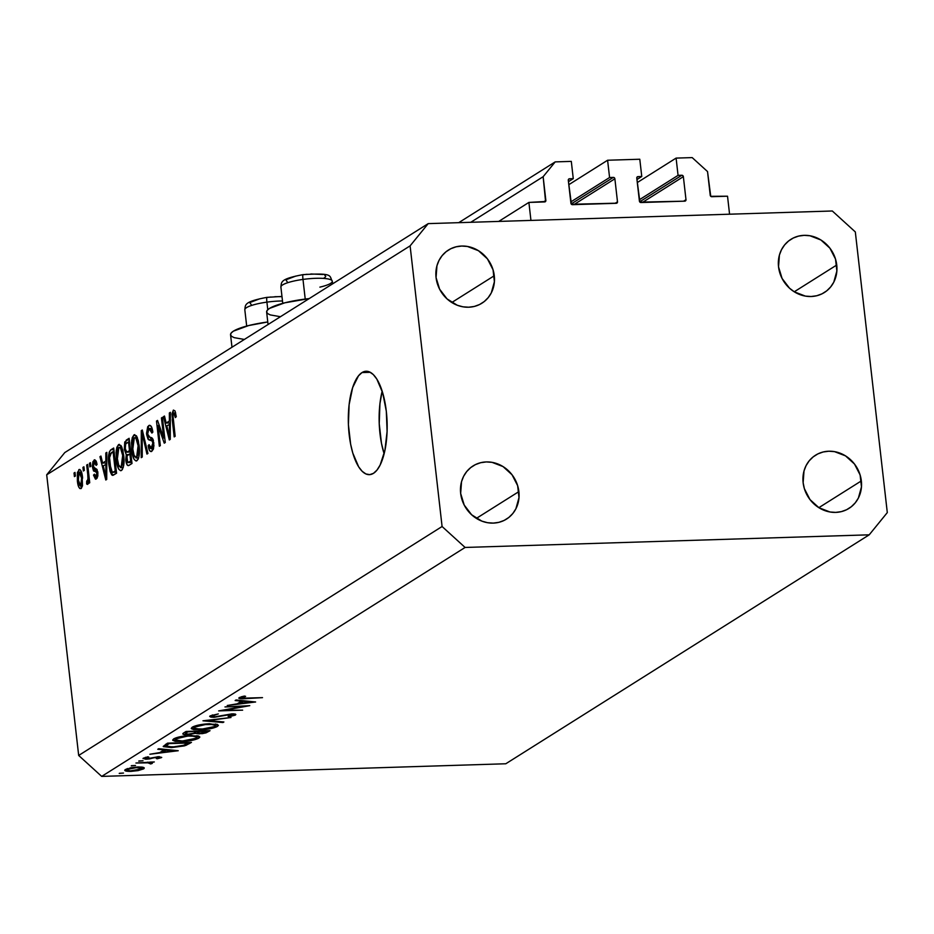 <?xml version="1.0" encoding="UTF-8"?>
<svg xmlns="http://www.w3.org/2000/svg" width="934" height="934" viewBox="0 0 934 934"><rect width="100%" height="100%" fill="white"/><g stroke="black" fill="none" stroke-linecap="round" stroke-linejoin="round"><path stroke-width="1.4" d="M727.528 196.21L729.571 214.201L530.944 220.412L528.889 202.421L545.561 201.475L543.144 176.701L555.205 161.886L571.304 161.384L573.266 178.651L568.993 178.896L568.292 180.25L571.433 204.277L616.802 203.18L617.491 201.814L614.876 178.791L573.861 204.628L614.876 178.791L613.871 177.483L609.575 177.518L607.602 160.239L568.806 184.687L607.602 160.239L639.79 159.235L641.763 176.503L637.478 176.748L636.79 178.102L639.93 202.141L684.785 201.16L685.988 199.678L683.361 176.654L642.359 202.491L683.361 176.654L682.369 175.347L678.061 175.37L676.099 158.103L692.187 157.601L707.528 171.564L710.751 196.315L727.528 196.21L729.571 214.201L530.944 220.412L528.889 202.421L498.733 221.416L528.889 202.421L544.65 201.931A1.483 1.343 -122.2 0 0 545.269 201.744L545.269 201.744A1.483 1.343 -122.2 0 0 545.853 200.448L543.144 176.701L470.771 222.292L543.144 176.701L555.205 161.886L458.711 222.677L555.205 161.886L571.304 161.384L573.266 178.651L568.456 181.675L573.266 178.651L569.506 178.768A1.483 1.343 -122.2 0 0 568.292 180.25L570.919 203.273A1.483 1.343 -122.2 0 0 572.449 204.674L616.288 203.297A1.483 1.343 -122.2 0 0 617.491 201.814L614.876 178.791A1.483 1.343 -122.2 0 0 613.334 177.39L609.575 177.518L570.767 201.954L609.575 177.518L607.602 160.239L639.79 159.235L641.763 176.503L636.953 179.538L641.763 176.503L637.992 176.619A1.483 1.343 -122.2 0 0 636.79 178.102L639.416 201.137A1.483 1.343 -122.2 0 0 640.946 202.526L684.785 201.16A1.483 1.343 -122.2 0 0 685.404 200.973L685.404 200.973A1.483 1.343 -122.2 0 0 685.988 199.678L683.361 176.654A1.483 1.343 -122.2 0 0 681.832 175.253L678.061 175.37L639.265 199.818L678.061 175.37L676.099 158.103L637.292 182.55L676.099 158.103L692.187 157.601L707.528 171.564L710.237 195.311A1.483 1.343 -122.2 0 0 711.766 196.7L727.528 196.21M639.662 201.826L681.832 175.253L639.662 201.826M683.571 201.195L685.988 199.678L683.571 201.195M571.164 203.962L613.334 177.39L571.164 203.962M615.086 203.343L617.491 201.814L615.086 203.343M543.436 201.966L545.853 200.448L543.436 201.966M231.982 347.25L230.558 334.757L231.188 333.018L233.418 331.15L248.666 325.557L267.766 321.973A42.871 8.534 173.5 0 0 230.558 334.757L231.574 336.322L234.177 337.641L243.739 339.334M362.007 372.573A51.732 19.381 88.2 0 1 366.128 371.242A51.732 19.381 88.2 0 1 386.816 416.762A51.732 19.381 88.2 0 1 373.483 473.328L369.747 474.635L365.941 473.97L362.194 471.331L358.668 466.837L352.783 453.037L350.647 444.245L348.405 424.596L349.118 404.691L352.655 387.563L358.493 375.83L362.007 372.573L365.731 371.265L369.549 371.93L373.285 374.569L376.811 379.064L382.695 392.864L386.314 411.252L387.096 431.415L384.925 450.293L380.15 465.015L376.997 470.071L373.483 473.328A51.732 19.381 88.2 0 1 369.362 474.659A51.732 19.381 88.2 0 1 348.662 429.138A51.732 19.381 88.2 0 1 362.007 372.573L370.319 372.316L362.007 372.573M861.346 480.905A31.406 28.44 -122.2 0 1 848.983 508.388A31.406 28.44 -122.2 0 1 803.135 482.715L804.372 488.669L809.976 499.562L818.966 507.746L829.976 511.984L835.72 512.392L841.336 511.634L846.601 509.719L851.306 506.73L855.287 502.796L858.381 498.044L861.475 486.883L860.109 474.951L854.505 464.058L845.515 455.874L834.506 451.636L828.75 451.227L823.146 451.986L817.88 453.901L813.175 456.889L809.194 460.824L806.1 465.576L804.011 470.946L803.135 482.715A31.406 28.44 -122.2 0 1 815.499 455.232A31.406 28.44 -122.2 0 1 861.346 480.905L818.849 507.676L861.346 480.905M518.884 491.611A31.406 28.44 -122.2 0 1 506.508 519.094A31.406 28.44 -122.2 0 1 460.66 493.432L464.21 505.06L471.647 514.786L481.851 521.125L487.501 522.69L493.257 523.098L498.861 522.339L504.127 520.425L508.843 517.448L512.813 513.502L515.907 508.75L519 497.588L517.634 485.657L512.042 474.776L503.041 466.58L492.031 462.342L486.287 461.933L480.671 462.704L475.406 464.618L470.701 467.595L466.72 471.542L463.626 476.282L461.536 481.652L460.66 493.432A31.406 28.44 -122.2 0 1 473.024 465.949A31.406 28.44 -122.2 0 1 518.884 491.611L476.375 518.382L518.884 491.611M494.284 275.728A31.406 28.44 -122.2 0 1 481.909 303.211A31.406 28.44 -122.2 0 1 436.061 277.55L439.61 289.178L447.047 298.903L457.251 305.243L462.914 306.807L468.658 307.216L474.274 306.457L479.527 304.542L484.244 301.554L488.213 297.619L491.307 292.867L494.401 281.706L493.047 269.774L487.443 258.881L478.442 250.697L467.432 246.459L461.688 246.051L456.072 246.821L450.807 248.724L446.102 251.713L442.121 255.647L439.027 260.399L436.949 265.77L436.061 277.55A31.406 28.44 -122.2 0 1 448.425 250.055A31.406 28.44 -122.2 0 1 494.284 275.728L451.787 302.499L494.284 275.728M836.747 265.011A31.406 28.44 -122.2 0 1 824.383 292.505A31.406 28.44 -122.2 0 1 778.536 266.832L782.085 278.472L789.522 288.197L794.367 291.863L805.377 296.101L811.132 296.51L816.736 295.739L822.002 293.836L826.718 290.848L830.688 286.901L833.782 282.161L836.876 271L835.51 259.068L829.906 248.175L820.916 239.991L809.906 235.753L804.162 235.345L798.547 236.104L793.281 238.018L788.576 240.995L784.595 244.942L781.501 249.693L779.411 255.064L778.536 266.832A31.406 28.44 -122.2 0 1 790.9 239.349A31.406 28.44 -122.2 0 1 836.747 265.011L794.25 291.793L836.747 265.011M101.689 776.399L505.796 763.767L869.215 534.82L465.097 547.452L101.689 776.399L78.678 755.454L442.086 526.507L410.108 245.864L46.7 474.811L78.678 755.454L46.7 474.811L64.785 452.57L428.204 223.623L832.311 210.991L855.322 231.936L887.3 512.591L869.215 534.82L505.796 763.767L101.689 776.399L465.097 547.452L442.086 526.507L78.678 755.454L101.689 776.399M243.797 706.349L224.977 706.933L249.775 705.66L224.604 710.225L242.642 710.155L218.661 710.902L243.797 706.349L218.661 710.902L242.642 710.155L224.604 710.225L249.775 705.66L224.977 706.933L243.797 706.349M235.368 715.105L235.251 714.066L235.368 715.105L232.064 713.833L214.937 716.798L212.683 715.783L212.59 714.942L212.683 715.783L218.287 713.915L210.232 715.853L214.061 717.324L210.757 717.114L209.835 716.168L218.287 713.915L212.532 715.876L212.508 716.53L214.937 716.798L233.15 713.833L235.438 714.136L235.368 715.105L228.842 716.787L228.118 716.355L233.22 714.965L231.328 714.358L214.061 717.324L231.328 714.358L233.01 715.117L228.118 716.355L228.842 716.787L235.835 714.522M202.958 720.803L230.978 717.51L208.095 720.604L223.891 721.97L223.004 722.531L202.958 720.803L223.004 722.531L223.891 721.97L208.095 720.604L230.978 717.51L202.958 720.803M192.206 727.212L204.406 724.107L217.19 724.329L218.358 725.496L216.314 726.991L205.188 729.501L193.723 729.594L191.377 728.672L192.206 727.212L191.248 728.368L199.958 729.874C208.002 729.466 213.851 728.298 217.482 726.372L218.381 725.251L209.601 723.733C201.639 724.154 195.848 725.309 192.206 727.212M173.642 738.911L185.843 735.805L198.615 736.015L199.794 737.195L197.751 738.689L186.625 741.199L175.16 741.292L172.802 740.358L173.642 738.911L172.673 740.067L181.383 741.573C189.439 741.164 195.276 739.997 198.919 738.07L199.818 736.949L191.026 735.432C183.076 735.852 177.273 737.008 173.642 738.911M158.675 748.706L178.242 750.726L149.872 754.252L159.831 752.571L164.034 749.92L157.764 749.278L158.675 748.706L157.764 749.278L164.034 749.92L159.831 752.571L149.872 754.252L178.242 750.726L158.675 748.706M119.389 773.27L123.498 773.048L119.237 773.445M125.448 769.441C123.778 770.784 125.611 771.426 130.958 771.379L138.127 770.597L143.591 768.88L143.416 767.386L143.591 768.88L143.276 767.339L137.987 766.954L142.318 767.129L143.988 767.643L143.906 768.647L138.127 770.597L129.254 771.391L124.724 770.281L130.538 767.795L137.987 766.954L125.448 769.441L124.724 770.305M131.414 765.693L135.523 765.471L131.262 765.88M152.114 763.51L150.829 762.062L154.297 761.946L135.944 763.02L154.297 761.946L150.876 762.553L152.394 763.195L150.783 763.989L148.821 762.809L135.944 763.02L147.689 762.739L150.783 763.989L152.394 763.16M138.909 760.965L143.019 760.755L138.757 761.152M143.451 758.104L146.533 759.202L149.557 758.922L157.776 756.727L159.305 757.684L156.293 758.49L157.227 758.793L161.454 757.626L158.57 756.68L161.722 757.404L157.227 758.793L156.293 758.49L159.434 757.579L157.823 757.205L145.564 759.214L143.147 758.35L147.77 756.809L148.833 757.112L145.4 758.28L147.268 758.677L158.57 756.68L147.268 758.677L145.646 758.011L148.833 757.112L147.77 756.809L143.042 758.595M171.552 747.585L163.322 746.628L167.478 743.149L191.458 742.402L184.395 745.892L171.552 747.585L185.773 745.46L191.458 742.402L167.478 743.149L163.217 746.406L171.552 747.585M183.543 733.038C181.885 734.147 183.169 734.696 187.384 734.684L195.299 733.377L195.194 732.478L195.299 733.377L199.327 733.89L210.022 730.703L186.053 731.45L183.543 733.038L186.053 731.45L210.022 730.703L206.075 732.851L202.211 733.657L195.299 733.377L186.683 734.708L183.227 734.287L183.543 733.038L182.819 733.855M236.045 699.963L255.612 701.983L227.231 705.509L237.201 703.827L241.404 701.177L235.135 700.535L236.045 699.963L235.135 700.535L241.404 701.177L237.201 703.827L227.231 705.509L255.612 701.983L236.045 699.963M239.256 697.57C238.357 698.609 240.435 698.971 245.49 698.667L262.512 697.64L246.564 698.13L241.672 697.511L241.579 696.682L241.474 697.861L242.747 698.177L262.512 697.64L240.096 698.655L238.824 698.223L239.256 697.57L244.264 696.064L245.619 696.32L241.672 697.511L245.619 696.32L244.264 696.064L238.789 698.118M163.719 437.999L161.442 417.942L162.399 417.335L165.271 442.529L164.244 443.171L158.044 425.565L160.333 445.635L159.364 446.254L156.492 421.059L157.531 420.417L163.719 437.999L157.531 420.417L156.492 421.059L159.364 446.254L160.333 445.635L158.044 425.565L164.244 443.171L165.271 442.529L162.399 417.335L161.442 417.942L162.469 417.918L161.442 417.942L163.719 437.999L164.758 437.964L163.719 437.999M151.518 448.39L153.585 448.32L151.518 448.39L149.101 444.654L148.179 445.588L149.253 445.553L148.179 445.588C148.856 450.281 150.094 452.184 151.88 451.309L153.795 442.716L147.642 434.065L149.02 428.578L151.915 433.061L152.849 432.127C152.125 426.861 150.759 424.678 148.775 425.577L146.685 434.754L147.735 434.719L146.685 434.754L146.556 433.213L147.712 426.686L149.405 425.309L151.296 426.499L152.849 432.127L151.915 433.061L150.794 429.185L149.242 428.461L147.829 430.422L147.712 434.602L148.833 436.984L151.775 437.731L152.872 439.038L153.923 445.6L153.281 449.382L151.32 451.554L149.603 450.585L148.401 447.059L148.179 445.588L149.101 444.654L150.316 448.308L151.833 448.133L152.802 445.915L152.732 442.588L151.822 440.463L148.086 439.272L146.685 434.754L148.798 439.867L152.23 440.895L152.826 443.265L150.946 448.589L153.55 448.507M141.244 457.672L141.291 430.632L142.295 430.014L147.934 453.445L146.942 454.076L142.178 433.236L142.248 457.03L141.244 457.672L142.248 457.03L142.178 433.236L146.942 454.076L147.934 453.445L142.295 430.014L141.291 430.632L142.435 430.597L141.291 430.632L141.244 457.672M133.971 434.905L136.446 435.804L138.349 440.79L139.446 449.908L139.143 455.699L138.092 459.318L136.049 460.999L134.227 459.54L132.663 455.407L131.46 442.809L132.266 437.649L133.971 434.905L131.682 440.474L131.764 450.118C132.523 457.485 134.239 461.022 136.913 460.742C139.318 457.788 140.053 452.593 139.084 445.168L137.158 437.124L133.971 434.905L134.741 434.637M118.536 444.619L121.011 445.53L122.914 450.503L124.012 459.621L123.708 465.424L122.296 469.662L120.614 470.713L118.793 469.253L117.229 465.132L116.038 452.535L116.832 447.363L118.536 444.619L116.248 450.188L116.33 459.832C117.089 467.198 118.805 470.748 121.478 470.467C123.895 467.502 124.619 462.318 123.65 454.893L121.724 446.849L118.536 444.619L119.319 444.362M105.857 461.022L105.811 452.99L106.815 452.36L106.721 479.411L105.787 480.006L99.95 456.691L100.942 456.061L102.612 463.066L105.857 461.022L102.612 463.066L100.942 456.061L99.95 456.691L105.787 480.006L106.721 479.411L106.815 452.36L105.811 452.99L106.815 452.955L105.811 452.99L105.857 461.022L106.791 460.999L105.857 461.022M74.428 476.62L74.019 473.024L74.989 472.406L75.397 476.013L74.428 476.62L75.397 476.013L74.989 472.406L74.019 473.024L75.047 472.989L74.019 473.024L74.428 476.62M77.382 480.928L77.394 472.522L79.495 469.428L80.733 470.397L82.052 474.238L82.484 485.738L81.328 488.354L79.787 488.517L78.433 486.229L77.382 480.928C77.896 486.24 79.121 488.797 81.025 488.587L82.542 477.472C82.029 472.055 80.803 469.428 78.865 469.615L79.962 469.58L78.865 469.615L77.382 480.928L78.409 480.893L77.382 480.928M83.36 470.993L82.939 467.397L83.908 466.79L84.317 470.386L83.36 470.993L84.317 470.386L83.908 466.79L82.939 467.397L83.978 467.362L82.939 467.397L83.36 470.993M87.761 474.542L86.687 465.039L87.644 464.432L89.734 482.75L88.765 483.357L88.438 480.438L87.878 484.186L86.64 483.999L86.71 481.15L87.983 479.422L87.761 474.542L88.018 478.383L87.399 481.068L86.71 481.15L86.64 483.999L87.668 484.407L88.438 480.438L88.765 483.357L89.734 482.75L87.644 464.432L86.687 465.039L87.714 465.015L86.687 465.039L87.761 474.542L88.8 474.507L87.761 474.542M89.862 466.895L89.454 463.299L90.423 462.692L90.831 466.288L89.862 466.895L90.831 466.288L90.423 462.692L89.454 463.299L90.481 463.264L89.454 463.299L89.862 466.895M95.98 476.363L97.766 476.305L95.98 476.363L94.439 474.18L93.517 475.114L94.626 475.079L93.517 475.114L96.307 478.955L97.86 472.382L93.412 466.299L94.346 462.669L96.155 465.389L97.078 464.455L94.112 460.007L92.501 467.362L93.61 467.327L92.501 467.362L92.396 466.136L92.921 461.653L94.789 459.785L96.214 461.174L97.078 464.455L96.155 465.389L95.443 463.007L94.346 462.669L93.435 464.432L93.563 467.163L97.054 469.463L97.918 475.184L97.078 478.173L95.466 479.165L93.517 475.114L94.439 474.18L95.058 476.153L95.98 476.363L96.938 473.363L96.459 472.032L93.552 470.969L92.501 467.362L96.938 473.363L95.607 476.492L97.743 476.422M112.419 475.324L116.563 473.211L113.691 448.028L110.959 449.756C108.554 452.371 107.854 457.356 108.869 464.712L109.908 464.677L108.869 464.712L108.648 462.423L109.161 452.313L110.539 450.06L113.691 448.028L116.563 473.211L113.189 475.243L111.741 474.904L110.095 471.425L108.869 464.712L112.687 475.359M124.304 449.266L124.736 442.027L129.125 438.303L131.998 463.486L128.623 465.552L127.117 464.898L125.775 459.785L126.277 454.648L124.304 449.266L126.277 454.648L125.845 460.579C126.464 464.688 127.549 466.264 129.114 465.307L131.998 463.486L129.125 438.303L126.265 440.101L129.324 440.007L126.265 440.101L124.304 449.266L125.343 449.242L124.304 449.266M169.404 420.989L169.358 412.956L170.362 412.326L170.268 439.377L169.323 439.972L163.485 416.657L164.489 416.027L166.159 423.032L169.404 420.989L166.159 423.032L164.489 416.027L163.485 416.657L169.323 439.972L170.268 439.377L170.362 412.326L169.358 412.956L170.362 412.921L169.358 412.956L169.404 420.989L170.327 420.965L169.404 420.989M173.677 413.038L175.358 417.591L176.281 416.657L175.043 410.937L173.385 410.073L175.043 410.937L176.281 416.657L175.358 417.591L174.156 413.05L172.942 415.105L175.16 436.295L174.191 436.902L171.961 413.925L173.385 410.073L172.253 419.81L174.191 436.902L175.16 436.295L172.93 415.548L173.677 413.038L175.674 412.91M64.785 452.57L46.7 474.811L410.108 245.864L428.204 223.623L64.785 452.57M832.311 210.991L855.322 231.936L887.3 512.591L869.215 534.82L465.097 547.452L442.086 526.507L410.108 245.864L428.204 223.623L832.311 210.991M382.169 391.148A51.732 19.381 -91.8 0 0 384.131 453.784L381.469 443.288L379.227 423.627L379.94 403.721L382.169 391.148M80.756 485.96L81.655 483.777L81.643 478.652L80.756 473.807L79.577 472.149L78.117 475.523L78.643 482.376L79.483 485.201L80.756 485.96L78.328 480.134L79.145 472.242L81.573 478.091L82.601 478.056L81.573 478.091L80.756 485.96L82.449 485.902L80.452 486.065L82.425 485.995M79.145 472.242L81.503 472.079M89.466 480.403L88.438 480.438L89.466 480.403M86.64 483.999L87.668 484.407M87.399 481.068L86.71 481.15M89.232 478.348L88.018 478.383L89.232 478.348M94.754 459.785L94.112 460.007M94.346 462.669L96.657 462.47M95.665 479.177L96.307 478.955M97.942 473.328L96.938 473.363L97.942 473.328M97.801 471.985L96.459 472.032L97.801 471.985M97.743 471.588L95.256 471.67L97.743 471.588M101.094 456.656L99.95 456.691L101.094 456.656M106.78 462.937L102.612 463.066L106.78 462.937M105.881 464.163L105.846 472.044L106.745 472.02L105.846 472.044L105.951 477.087L106.733 477.064L105.951 477.087L103.265 465.809L106.78 464.14L103.265 465.809L105.951 477.087L105.881 464.163M110.959 449.756L113.878 449.663L110.959 449.756M113.633 471.903L115.256 470.876L113.061 451.577L115.256 470.876L116.295 470.841L113.633 471.903L116.4 471.822L112.255 472.23L109.838 464.14L109.511 457.753L111.403 452.628L113.061 451.577L114.088 451.542L110.364 453.644L109.523 457.251L110.819 469.604L112.022 472.055L113.633 471.903L112.255 472.23M120.72 470.724L121.478 470.467M117.357 459.808L116.33 459.832L117.357 459.808M117.462 450.153L116.248 450.188L117.462 450.153M121.128 467.525L122.833 463.603L122.681 455.465L120.486 447.958L119.038 447.479L117.754 449.219L117.124 457.543L118.922 466.206L121.128 467.525L118.349 464.747L117.299 459.306L118.875 447.561C120.86 447.374 122.12 450.001 122.681 455.465L123.708 455.43L122.681 455.465L121.128 467.525L123.265 467.467L120.591 467.712L123.206 467.63M118.875 447.561L121.922 447.304M128.238 465.622L129.114 465.307M126.907 460.544L125.845 460.579L126.907 460.544M128.332 454.578L126.277 454.648L128.332 454.578M129.838 453.632L130.69 461.151L131.729 461.127L129.114 462.155L131.834 462.061L128.051 462.587L126.767 459.551L127.211 455.547L130.865 453.597L128.133 454.706L126.896 456.271L127.701 462.447L130.69 461.151L129.838 453.632M128.495 441.852L129.499 450.69L130.526 450.655L127.725 451.811L130.655 451.717L126.814 452.149L125.261 448.647L125.681 443.965L128.495 441.852L129.522 441.829L126.113 443.416L125.249 445.436L125.401 449.616L126.79 452.149L129.499 450.69L128.495 441.852M136.154 460.999L136.913 460.742M132.791 450.083L131.764 450.118L132.791 450.083M132.897 440.428L131.682 440.474L132.897 440.428M136.562 457.812L138.255 453.877L138.115 445.74L135.92 438.233L134.473 437.754L133.188 439.494L132.558 447.818L134.356 456.481L136.562 457.812L133.784 455.021L132.733 449.581L134.309 437.836C136.294 437.649 137.555 440.276 138.115 445.74L139.143 445.705L138.115 445.74L136.562 457.812L138.699 457.742L136.025 457.987L138.641 457.905M143.964 436.937L143.007 436.972L143.964 436.937M143.065 433.213L142.178 433.236L143.065 433.213M149.627 425.285L148.775 425.577M149.02 428.578L152.079 428.309M151.11 451.589L151.88 451.309M153.841 443.23L152.826 443.265L153.841 443.23M153.48 440.86L152.23 440.895L153.48 440.86M153.269 440.066L150.561 440.147L153.269 440.066M153.153 439.727L148.798 439.867L153.153 439.727M159.329 425.519L158.044 425.565L159.329 425.519M157.741 421.024L156.492 421.059L157.741 421.024M164.629 416.622L163.485 416.657L164.629 416.622M170.327 422.904L166.159 423.032L170.327 422.904M169.428 424.141L169.381 432.01L170.292 431.987L169.381 432.01L169.498 437.054L170.268 437.03L169.498 437.054L166.812 425.776L170.315 424.106L166.812 425.776L169.498 437.054L169.428 424.141M175.685 412.98L174.121 413.026M173.28 419.775L172.253 419.81L173.28 419.775M268.058 324.518L266.634 312.026A42.871 8.534 173.5 0 1 309.212 298.588L284.742 302.826L269.494 308.418L267.264 310.286L266.634 312.038L267.649 313.591L270.253 314.91L279.815 316.603M143.591 768.88L144.291 768.028M141.443 768.939L131.787 770.854C127.713 770.889 126.323 770.398 127.608 769.371L127.514 768.542L127.608 769.371L137.135 767.479C141.221 767.433 142.657 767.923 141.443 768.939L130.48 770.865L127.222 770.281L126.931 768.752M150.572 762.062L150.783 763.989L150.572 762.062M150.152 762.074L150.117 763.475M147.63 762.156L147.689 762.739L147.63 762.156M159.375 756.668L159.305 757.684M145.564 757.287L145.646 758.011L145.564 757.287M145.295 757.369L145.646 758.011M163.964 749.243L164.034 749.92L163.964 749.243M173.526 750.901L162.726 752.22L162.574 750.843L162.726 752.22L165.972 749.453L166.042 750.13L173.526 750.901L173.444 750.224L173.526 750.901L166.042 750.13L162.726 752.22L173.526 750.901M189.45 742.46L189.579 743.581L189.45 742.46M185.656 744.48L185.773 745.46L185.656 744.48M165.773 744.223L166.847 746.71L175.499 746.873L182.912 745.589L188.166 743.009L169.112 743.604L188.108 742.507L183.986 745.239L172.393 747.06L165.995 745.927L165.808 744.211L165.995 745.927L168.038 744.27L167.91 743.137L168.038 744.27L169.112 743.604L165.995 745.927M198.685 736.039L198.919 738.07L198.685 736.039M196.42 738.175L182.223 741.047L175.312 739.81L176.024 737.825L176.129 738.806L190.151 735.467L197.167 737.218L196.42 738.175L197.167 737.23L195.626 736.272L188.131 736.062L178.371 737.825L175.3 739.763L177.577 740.872L184.313 740.942L196.42 738.175M206.729 731.31L200.109 733.365L197.459 732.863L198.393 731.065L198.487 731.894L198.989 731.053L206.729 731.31L199.047 731.544L197.471 732.933L202.409 733.143L206.729 731.31M196.595 731.626L194.015 733.073L188.213 734.159L185.446 733.622L186.496 732.653L186.356 731.439L186.496 732.653L187.617 731.404L196.537 731.124L187.676 731.906L185.481 733.715L187.664 734.171L192.918 733.447L196.595 731.626M217.248 724.34L217.482 726.372L217.248 724.34M214.983 726.477L200.787 729.349L193.875 728.111L194.587 726.127L194.704 727.107L208.714 723.768L215.742 725.52L214.983 726.477L215.509 725.123L213.839 724.504L204.546 724.574L195.65 726.617L193.933 727.831L194.681 728.835L205.048 729.034L214.983 726.477M222.922 721.889L223.004 722.531L222.922 721.889M212.158 715.07L212.287 716.261L212.683 715.783M233.231 713.833L233.01 715.117M210.232 715.853L209.695 716.506M241.334 700.5L241.404 701.177L241.334 700.5M250.884 702.158L240.096 703.477L239.945 702.099L240.096 703.477L243.342 700.71L243.412 701.387L250.884 702.158L250.814 701.492L250.884 702.158L243.412 701.387L240.096 703.477L250.884 702.158M242.548 696.449L242.63 697.126L242.548 696.449M241.334 696.752L241.672 697.511M141.805 767.059L141.956 768.32L135.745 767.55L127.608 769.371M280.924 287.205A25.872 5.149 -6.5 0 1 302.99 279.418A5.908 0.689 -97.9 0 1 302.99 274.643A5.908 0.689 -97.9 0 1 303.153 274.736A5.908 0.689 82.1 0 0 302.99 274.643A5.908 0.689 82.1 0 0 302.99 279.418A25.872 5.149 173.5 0 0 280.9 287.077C281.613 282.021 279.686 279.032 303.001 274.643C334.454 272.693 328.955 275.939 332.306 281.216A25.872 5.149 173.5 0 0 302.99 279.418L305.22 299.067L302.99 279.418A25.872 5.149 -6.5 0 1 332.282 281.087A25.872 5.149 -6.5 0 1 319.872 287.135M295.856 276.055L286.738 279.5M286.143 280.34L287.228 281.764M323.818 278.169L325.149 277.293M325.744 276.452L324.658 275.028M323.024 274.491L310.882 273.977M307.041 274.281L303.153 274.736M244.848 309.936A25.872 5.149 -6.5 0 1 266.914 302.137A5.908 0.689 -97.9 0 1 266.914 297.374A5.908 0.689 -97.9 0 1 267.077 297.467A5.908 0.689 82.1 0 0 266.914 297.374A5.908 0.689 82.1 0 0 266.914 302.137A25.872 5.149 173.5 0 0 244.825 309.808C245.537 304.753 243.611 301.764 266.926 297.362L281.963 296.44M267.778 309.726L266.914 302.137L267.778 309.726M282.488 300.981A25.872 5.149 173.5 0 0 266.914 302.137M259.78 298.787L250.662 302.231M250.067 303.071L251.153 304.496M281.986 296.627L274.806 296.708M270.965 297.012L267.077 297.467M87.002 481.197L88.403 481.15M112.617 472.3L116.446 472.184M128.051 462.587L131.881 462.458M126.837 452.149L130.69 452.021M134.881 437.661L137.345 437.579M175.312 739.81L175.125 738.164M197.167 737.218L196.992 735.665M197.459 732.863L197.261 731.1M185.446 733.622L185.259 731.952M193.875 728.111L193.688 726.465M215.742 725.52L215.556 723.967M280.9 287.077L282.757 303.34M332.306 281.216L332.609 283.854M244.825 309.808L246.681 326.071"/></g></svg>
